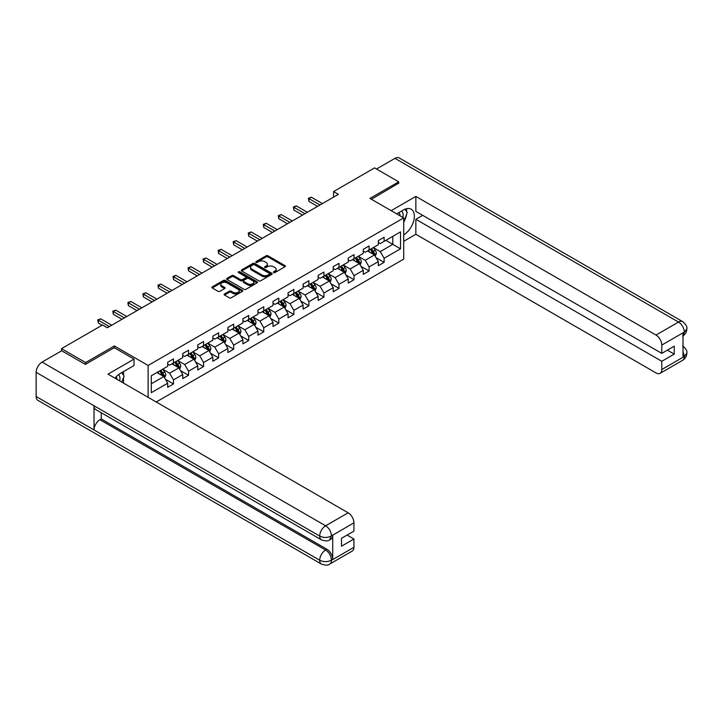 <?xml version="1.0" encoding="UTF-8"?>
<svg xmlns="http://www.w3.org/2000/svg" width="723" height="723" viewBox="0 0 723 723"><rect width="100%" height="100%" fill="white"/><g stroke="black" fill="none" stroke-linecap="round" stroke-linejoin="round"><path stroke-width="1.08" d="M273.628 272.544A0.94 0.542 0 0 0 274.948 272.544L285.007 266.742A1.338 0.777 0 0 0 285.404 266.191A1.338 0.777 0 0 0 285.007 265.648L267.971 255.806A1.338 0.777 0 0 0 266.073 255.806L256.014 261.618A0.94 0.542 0 0 0 257.343 262.377L258.644 261.627A4.284 2.476 0 0 1 264.699 261.627L266.118 262.449A4.284 2.476 0 0 1 267.374 264.193A4.284 2.476 0 0 1 266.118 265.947L264.817 266.697A0.94 0.542 0 0 0 266.145 267.465L267.447 266.715A4.284 2.476 0 0 1 273.502 266.715L274.93 267.528A4.284 2.476 0 0 1 276.177 269.281A4.284 2.476 0 0 1 274.93 271.026L273.628 271.776A0.94 0.542 0 0 0 273.628 272.544L273.628 271.776M224.519 293.954A1.338 0.777 0 0 0 224.121 294.505A1.338 0.777 0 0 0 224.519 295.047L229.299 297.813A1.338 0.777 0 0 0 231.188 297.813L242.359 291.36A1.338 0.777 0 0 0 242.756 290.818A1.338 0.777 0 0 0 242.359 290.266L225.323 280.425A1.338 0.777 0 0 0 223.425 280.425L212.255 286.877A1.338 0.777 0 0 0 211.866 287.429A1.338 0.777 0 0 0 212.255 287.971L218.03 291.306A1.338 0.777 0 0 0 219.928 291.306L224.708 288.549A1.338 0.777 0 0 0 225.097 287.998A1.338 0.777 0 0 0 224.708 287.456L221.844 285.802A3.579 2.07 0 0 1 220.795 284.338A3.579 2.07 0 0 1 223 282.431A3.579 2.07 0 0 1 226.905 282.874L238.12 289.354A3.579 2.07 0 0 1 239.177 290.818A3.579 2.07 0 0 1 236.963 292.725A3.579 2.07 0 0 1 233.059 292.273L231.188 291.197A1.338 0.777 0 0 0 229.299 291.197L224.519 293.954L224.519 295.047M114.37 347.754L114.37 345.974L85.63 362.566L61.518 348.649L61.518 350.872M114.37 345.974L148.125 365.458L403.705 217.903L403.705 259.114L156.222 401.988M398.689 183.497L398.689 181.825L369.95 198.418L403.705 217.903M398.689 181.825L374.577 167.899L333.583 191.568L333.583 197.135M61.518 348.649L102.503 324.979L107.329 327.763L338.409 194.351L333.583 191.568M258.735 280.813A1.338 0.777 0 0 0 260.632 280.813L271.803 274.36A1.338 0.777 0 0 0 272.191 273.818A1.338 0.777 0 0 0 271.803 273.267L254.758 263.434A1.338 0.777 0 0 0 252.869 263.434L241.699 269.878A1.338 0.777 0 0 0 241.31 270.429A1.338 0.777 0 0 0 241.699 270.971L258.735 280.813M238.807 272.752A0.94 0.542 0 0 1 239.756 272.878L257.063 282.874L245.91 289.308A1.338 0.777 0 0 1 244.022 289.308L226.977 279.476L231.758 276.737L231.758 275.617L226.977 278.382A1.338 0.777 0 0 0 226.588 278.924A1.338 0.777 0 0 0 226.977 279.476L226.977 278.382M231.758 276.737A1.338 0.777 0 0 1 233.656 276.737L233.656 275.617A1.338 0.777 0 0 0 231.758 275.617M233.656 275.617L240.56 279.611A1.338 0.777 0 0 0 242.458 279.611L245.63 277.777A1.338 0.777 0 0 0 246.019 277.234A1.338 0.777 0 0 0 245.63 276.683L238.436 272.535A0.94 0.542 0 0 1 239.756 271.767L257.081 281.771A1.338 0.777 0 0 1 257.469 282.313A1.338 0.777 0 0 1 257.081 282.865L257.081 281.771M148.125 397.316L148.125 365.458M165.431 379.295L173.484 383.949L173.484 379.882L182.747 374.541L182.747 378.599L188.531 375.264L188.531 371.197L197.795 365.856L197.795 369.914L203.579 366.579L203.579 362.512L212.833 357.162L212.833 361.229L218.626 357.894L218.626 353.827L227.881 348.477L227.881 352.544L233.674 349.2L233.674 345.142L242.928 339.792L242.928 343.859L248.712 340.515L248.712 336.448L257.975 331.107L257.975 335.174L263.759 331.83L263.759 327.763L273.023 322.422L273.023 326.489L278.807 323.145L278.807 319.078L288.061 313.737L288.061 317.795L293.854 314.46L293.854 310.393L303.109 305.052L303.109 309.11L308.893 305.775L308.893 301.708L318.156 296.358L318.156 300.425L323.94 297.081L323.94 293.023L333.204 287.673L333.204 291.74L338.988 288.396L338.988 284.338L348.242 278.988L348.242 283.055L354.035 279.711L354.035 275.644L363.289 270.303L363.289 274.369L369.082 271.026L369.082 266.959L378.337 261.618L378.337 265.684L384.121 262.341L384.121 258.274L400.515 248.811L400.515 231.884L392.806 236.34L392.806 244.356L400.515 248.811M173.484 383.949L167.7 387.293L167.7 383.226L151.306 392.688L151.306 375.761L167.7 366.299L167.7 362.232L173.484 358.888L173.484 362.955L182.747 357.614L182.747 353.547L188.531 350.203L188.531 354.27L197.795 348.929L197.795 344.862L203.579 341.518L203.579 345.585L212.833 340.235L212.833 336.177L218.626 332.833L218.626 336.9L227.881 331.55L227.881 327.483L233.674 324.148L233.674 328.215L242.928 322.865L242.928 318.798L248.712 315.463L248.712 319.521L257.975 314.18L257.975 310.113L263.759 306.769L263.759 310.836L273.023 305.495L273.023 301.428L278.807 298.084L278.807 302.151L288.061 296.81L288.061 292.743L293.854 289.399L293.854 293.466L303.109 288.116L303.109 284.058L308.893 280.714L308.893 284.781L318.156 279.43L318.156 275.373L323.94 272.029L323.94 276.096L333.204 270.745L333.204 266.679L338.988 263.344L338.988 267.402L348.242 262.06L348.242 257.994L354.035 254.659L354.035 258.717L363.289 253.375L363.289 249.308L369.082 245.965L369.082 250.031L378.337 244.69L378.337 240.623L384.121 237.28L384.121 241.346L400.515 231.884M171.947 363.85L178.888 367.853L169.634 373.204L162.684 369.191M167.7 364.067L169.634 365.187L173.484 362.955M169.634 373.204L173.484 379.882M178.888 367.853L182.747 374.541M186.986 355.165L193.936 359.168L184.672 364.519L177.731 360.506M182.747 355.382L184.672 356.493L188.531 354.27M184.672 364.519L188.531 371.197M193.936 359.168L197.795 365.856M202.033 346.471L208.983 350.483L199.72 355.833L192.779 351.821M197.795 346.697L199.72 347.808L203.579 345.585M199.72 355.833L203.579 362.512M208.983 350.483L212.833 357.162M217.081 337.786L224.022 341.798L214.767 347.139L207.826 343.136M212.833 338.012L214.767 339.123L218.626 336.9M214.767 347.139L218.626 353.827M224.022 341.798L227.881 348.477M232.128 329.101L239.069 333.113L229.815 338.454L222.865 334.451M227.881 329.327L229.815 330.438L233.674 328.215M229.815 338.454L233.674 345.142M239.069 333.113L242.928 339.792M247.176 320.416L254.116 324.428L244.853 329.769L237.912 325.757M242.928 320.641L244.853 321.753L248.712 319.521M244.853 329.769L248.712 336.448M254.116 324.428L257.975 331.107M262.214 311.73L269.164 315.734L259.9 321.084L252.96 317.072M257.975 311.947L259.9 313.068L263.759 310.836M259.9 321.084L263.759 327.763M269.164 315.734L273.023 322.422M277.261 303.045L284.202 307.049L274.948 312.399L268.007 308.387M273.023 303.262L274.948 304.383L278.807 302.151M274.948 312.399L278.807 319.078M284.202 307.049L288.061 313.737M292.309 294.36L299.25 298.364L289.995 303.714L283.045 299.702M288.061 294.577L289.995 295.689L293.854 293.466M289.995 303.714L293.854 310.393M299.25 298.364L303.109 305.052M307.356 285.666L314.297 289.679L305.043 295.02L298.093 291.017M303.109 285.892L305.043 287.004L308.893 284.781M305.043 295.02L308.893 301.708M314.297 289.679L318.156 296.358M322.395 276.981L329.345 280.994L320.081 286.335L313.14 282.332M318.156 277.207L320.081 278.319L323.94 276.096M320.081 286.335L323.94 293.023M329.345 280.994L333.204 287.673M337.442 268.296L344.392 272.309L335.129 277.65L328.188 273.646M333.204 268.522L335.129 269.634L338.988 267.402M335.129 277.65L338.988 284.338M344.392 272.309L348.242 278.988M352.49 259.611L359.43 263.624L350.176 268.965L343.226 264.952M348.242 259.837L350.176 260.949L354.035 258.717M350.176 268.965L354.035 275.644M359.43 263.624L363.289 270.303M367.537 250.926L374.478 254.93L365.223 260.28L358.274 256.267M363.289 251.143L365.223 252.264L369.082 250.031M365.223 260.28L369.082 266.959M374.478 254.93L378.337 261.618M385.856 240.343L392.806 244.356L380.262 251.595L373.321 247.582M378.337 242.458L380.262 243.57L384.121 241.346M380.262 251.595L384.121 258.274M85.63 362.566L85.63 364.238M151.306 383.777L163.841 376.538L156.9 372.535M163.841 376.538L167.7 383.226M376.068 257.686L384.121 262.341M361.021 266.38L369.082 271.026M345.983 275.065L354.035 279.711M330.935 283.75L338.988 288.396M315.888 292.435L323.94 297.081M300.84 301.12L308.893 305.775M285.802 309.806L293.854 314.46M270.754 318.491L278.807 323.145M255.707 327.185L263.759 331.83M240.66 335.87L248.712 340.515M225.612 344.555L233.674 349.2M210.574 353.24L218.626 357.894M195.526 361.925L203.579 366.579M180.479 370.61L188.531 375.264M273.999 272.679L274.93 272.137A4.284 2.476 0 0 0 276.177 270.393L276.177 269.281M267.374 264.193L267.374 265.314A4.284 2.476 0 0 1 266.118 267.058L265.196 267.591M285.007 265.648L285.007 266.742L267.971 256.918A1.338 0.777 0 0 0 266.073 256.918L256.394 262.512M271.803 273.267L271.803 274.36L254.758 264.546A1.338 0.777 0 0 0 252.869 264.546L241.717 270.98L241.699 269.878M269.435 274.198A0.94 0.542 0 0 0 269.435 273.43L254.478 264.799A0.94 0.542 0 0 0 253.149 264.799L251.776 265.594A4.284 2.476 0 0 0 250.529 267.338A4.284 2.476 0 0 0 251.776 269.092L262.006 274.993A4.284 2.476 0 0 0 268.061 274.993L269.435 274.198L269.435 275.309A0.94 0.542 0 0 0 269.706 274.93L269.706 273.818M250.529 267.338L250.529 268.45A4.284 2.476 0 0 0 251.776 270.203L251.776 269.092M269.435 275.309L268.061 276.105A4.284 2.476 0 0 1 262.006 276.105L251.776 270.203M233.656 276.737L240.56 280.723A1.338 0.777 0 0 0 242.458 280.723L245.63 278.888A1.338 0.777 0 0 0 246.019 278.346L246.019 277.234M247.736 283.75A3.579 2.07 0 0 0 251.64 284.193A3.579 2.07 0 0 0 253.845 282.286A3.579 2.07 0 0 0 252.797 280.822L248.848 278.545A1.338 0.777 0 0 0 246.95 278.545L243.778 280.37A1.338 0.777 0 0 0 243.389 280.922A1.338 0.777 0 0 0 243.778 281.464L247.736 283.75L247.736 284.862A3.579 2.07 0 0 0 251.64 285.314A3.579 2.07 0 0 0 253.845 283.398L253.845 282.286M243.389 280.922L243.389 282.033A1.338 0.777 0 0 0 243.778 282.585L243.778 281.464M247.736 284.862L243.778 282.585M239.177 290.818L239.177 291.929A3.579 2.07 0 0 1 236.963 293.836A3.579 2.07 0 0 1 233.059 293.393L231.188 292.309A1.338 0.777 0 0 0 229.299 292.309L224.537 295.056M220.795 284.338L220.795 285.449A3.579 2.07 0 0 0 221.844 286.914L221.844 285.802M224.69 288.558L221.844 286.914M242.359 290.266L242.359 291.36L225.323 281.545A1.338 0.777 0 0 0 223.425 281.545L212.273 287.98M375.237 256.249L376.385 253.366A3.615 2.088 -120 0 0 375.237 250.285L373.24 247.628M369.778 252.219L368.423 250.411M370.257 249.354L372.246 252.011A3.615 2.088 60 0 1 373.276 254.189C373.827 254.912 374.207 254.686 374.433 253.52A3.615 2.088 -120 0 0 373.402 251.342L371.414 248.685M370.51 249.209L372.716 252.155A1.844 1.066 60 0 1 373.05 252.716L374.433 253.52M319.991 204.989L308.929 198.599L311.333 197.207L322.395 203.597M317.578 206.38L308.929 201.383L308.929 198.599L308.396 198.292L311.333 197.207M308.929 201.383L308.396 198.292M402.819 217.397A8.866 5.115 120 0 0 401.509 211.098M400 215.77A6.073 3.507 120 0 0 398.744 212.716A6.073 3.507 120 0 0 398.725 212.707M404.898 209.245L407.266 212.616L403.705 221.807M119.657 380.876A8.866 5.115 120 0 0 118.491 374.686M116.837 379.25A6.073 3.507 120 0 0 116.213 376.755M121.681 372.652L124.103 376.096L121.78 382.096M403.705 234.885A15.346 8.857 120 0 0 413.565 221.355A15.346 8.857 120 0 0 411.179 209.182A15.346 8.857 120 0 0 403.506 209.941L396.71 213.863M403.705 241.292L415.852 234.279L415.852 219.295L661.789 361.283L661.789 369.58L684.446 356.385L683.009 357.054L683.009 333.113L684.31 332.083L661.789 345.079A8.188 4.727 -120 0 0 656.005 335.056L678.517 322.06L394.975 158.355L376.502 169.019M422.702 215.346L415.852 219.295M667.383 350.149L674.234 354.107L674.234 346.2L661.789 353.375L415.852 211.387L415.852 196.412L656.005 335.056M391.161 210.664L415.852 196.412M415.852 234.279L656.005 372.923A8.188 4.727 -120 0 0 660.09 373.33A8.188 4.727 -120 0 0 661.789 369.58M394.975 158.355A8.387 4.844 -60 0 1 399.168 157.939L682.72 321.645A8.387 4.844 -60 0 0 678.517 322.06A8.188 4.727 60 0 1 684.31 332.083M661.789 353.375L661.789 345.079M674.234 354.107L661.789 361.283M398.689 183.163L371.396 199.25M403.705 222.259A15.346 8.857 120 0 0 406.489 214.614M406.742 211.866A15.346 8.857 120 0 0 406.362 208.739M683.009 351.333L684.31 356.303M682.72 345.865C686.01 348.82 687.383 351.188 686.85 352.96L684.464 356.376M682.72 321.645C686 324.573 687.383 326.959 686.85 328.802L684.455 332.164M321.437 539.855A8.387 4.844 -60 0 1 319.702 536.068C323.561 537.921 327.411 537.912 331.261 536.023L329.724 539.846C328.35 541.238 325.585 541.247 321.437 539.855L95.752 409.561A8.387 4.844 -60 0 1 94.017 405.775L36.15 372.363A8.387 4.844 -60 0 1 42.079 362.096L61.708 350.763L85.341 364.401L114.27 347.7L134.044 359.114L134.044 365.522L120.343 373.42A15.346 8.857 120 0 0 114.975 378.174M134.044 359.114L107.998 374.153L348.152 512.797A8.188 4.727 60 0 1 353.936 522.819L353.936 531.116L341.491 538.301L341.491 546.208L353.936 539.024L353.936 547.32A8.188 4.727 60 0 1 352.246 551.062L329.724 564.067A8.188 4.727 -120 0 0 331.414 560.325L353.936 547.32M123.19 382.919L126.426 384.781M123.534 382.72L123.534 377.578M123.534 375.282L123.534 371.586M329.724 564.067C328.414 565.458 325.648 565.458 321.437 564.076L37.885 400.37A8.387 4.844 -60 0 1 36.15 396.529L94.017 429.941A8.387 4.844 -60 0 1 99.946 419.729L325.63 550.022L326.932 549.272A8.188 4.727 60 0 1 332.716 559.295L332.716 535.345A8.188 4.727 60 0 1 331.026 539.096L329.724 539.846M36.15 372.363L36.15 396.529M42.079 362.096L325.63 525.802A8.387 4.844 -60 0 0 319.702 536.068L94.017 405.775L94.017 429.941L319.702 560.235C323.552 562.096 327.402 562.096 331.27 560.235L331.414 560.325M353.936 539.024L347.085 535.065M101.247 412.734L101.247 418.969L326.932 549.272M101.247 418.969L99.946 419.729M360.199 264.943L361.346 262.051A3.615 2.088 -120 0 0 360.19 258.97L358.201 256.313M354.731 260.904L353.375 259.096M355.21 258.039L357.198 260.696A3.615 2.088 60 0 1 358.237 262.874C358.78 263.597 359.159 263.38 359.394 262.205A3.615 2.088 -120 0 0 358.355 260.027L356.367 257.37M355.463 257.894L357.668 260.84A1.844 1.066 60 0 1 358.002 261.401L359.394 262.205M345.151 273.628L346.299 270.736A3.615 2.088 -120 0 0 345.142 267.655L343.154 264.998M339.683 269.589L338.328 267.781M340.162 266.724L342.151 269.381A3.615 2.088 60 0 1 343.19 271.559C343.732 272.282 344.121 272.065 344.347 270.89A3.615 2.088 -120 0 0 343.308 268.712L341.319 266.055M340.416 266.579L342.621 269.525A1.844 1.066 60 0 1 342.955 270.086L344.347 270.89M304.943 213.674L293.881 207.284L296.294 205.892L307.356 212.282M302.53 215.065L293.881 210.068L293.881 207.284L293.348 206.977L296.294 205.892M293.881 210.068L293.348 206.977M289.896 222.359L278.834 215.969L281.247 214.577L292.309 220.967M287.483 223.75L278.834 218.753L278.834 215.969L278.301 215.662L281.247 214.577M278.834 218.753L278.301 215.662M330.104 282.313L331.251 279.421A3.615 2.088 -120 0 0 330.095 276.349L328.106 273.683M324.636 278.274L323.289 276.475M325.115 275.409L327.112 278.075A3.615 2.088 60 0 1 328.143 280.244C328.685 280.967 329.073 280.75 329.299 279.575A3.615 2.088 -120 0 0 328.269 277.406L326.272 274.749M325.368 275.264L327.582 278.219A1.844 1.066 60 0 1 327.917 278.771L329.299 279.575M315.056 290.998L316.204 288.106A3.615 2.088 -120 0 0 315.056 285.034L313.059 282.377M309.589 286.959L308.242 285.16M310.077 284.103L312.065 286.76A3.615 2.088 60 0 1 313.095 288.929C313.637 289.661 314.026 289.435 314.252 288.26A3.615 2.088 -120 0 0 313.222 286.091L311.233 283.434M310.321 283.958L312.535 286.904A1.844 1.066 60 0 1 312.869 287.465L314.252 288.26M300.018 299.684L301.157 296.791A3.615 2.088 -120 0 0 300.009 293.719L298.021 291.062M294.55 295.653L293.195 293.845M295.029 292.788L297.017 295.445A3.615 2.088 60 0 1 298.057 297.614C298.599 298.346 298.979 298.12 299.214 296.945A3.615 2.088 -120 0 0 298.174 294.776L296.186 292.119M295.282 292.643L297.487 295.59A1.844 1.066 60 0 1 297.822 296.15L299.214 296.945M274.848 231.044L263.787 224.663L266.2 223.262L277.261 229.652M272.444 232.435L263.787 227.447L263.787 224.663L263.262 224.356L266.2 223.262M263.787 227.447L263.262 224.356M259.81 239.729L248.748 233.348L251.152 231.956L262.214 238.337M257.397 241.121L248.748 236.132L248.748 233.348L248.215 233.041L251.152 231.956M248.748 236.132L248.215 233.041M244.763 248.423L233.701 242.033L236.114 240.642L247.176 247.022M242.35 249.815L233.701 244.817L233.701 242.033L233.168 241.726L236.114 240.642M233.701 244.817L233.168 241.726M284.97 308.369L286.118 305.486A3.615 2.088 -120 0 0 284.961 302.404L282.973 299.747M279.503 304.338L278.147 302.53M279.982 301.473L281.97 304.13A3.615 2.088 60 0 1 283.009 306.308C283.552 307.031 283.94 306.805 284.166 305.639A3.615 2.088 -120 0 0 283.127 303.461L281.139 300.804M280.235 301.328L282.44 304.275A1.844 1.066 60 0 1 282.774 304.835L284.166 305.639M229.715 257.108L218.653 250.718L221.066 249.327L232.128 255.716M227.302 258.5L218.653 253.502L218.653 250.718L218.12 250.411L221.066 249.327M218.653 253.502L218.12 250.411M269.923 317.054L271.071 314.171A3.615 2.088 -120 0 0 269.914 311.089L267.926 308.432M264.455 313.023L263.1 311.215M264.934 310.158L266.923 312.815A3.615 2.088 60 0 1 267.962 314.993C268.504 315.716 268.893 315.49 269.119 314.324A3.615 2.088 -120 0 0 268.088 312.146L266.091 309.489M265.187 310.013L267.393 312.96A1.844 1.066 60 0 1 267.727 313.52L269.119 314.324M214.668 265.793L203.606 259.403L206.019 258.012L217.081 264.401M212.255 267.185L203.606 262.187L203.606 259.403L203.073 259.096L206.019 258.012M203.606 262.187L203.073 259.096M254.876 325.748L256.023 322.856A3.615 2.088 -120 0 0 254.876 319.774L252.878 317.117M249.408 321.708L248.061 319.9M249.887 318.843L251.884 321.5A3.615 2.088 60 0 1 252.914 323.678C253.457 324.401 253.845 324.184 254.071 323.009A3.615 2.088 -120 0 0 253.041 320.831L251.053 318.174M250.14 318.698L252.354 321.645A1.844 1.066 60 0 1 252.689 322.205L254.071 323.009M199.62 274.478L188.558 268.088L190.971 266.697L202.033 273.086M197.216 275.87L188.558 270.872L188.558 268.088L188.034 267.781L190.971 266.697M188.558 270.872L188.034 267.781M239.828 334.433L240.976 331.541A3.615 2.088 -120 0 0 239.828 328.459L237.84 325.802M234.369 330.393L233.014 328.585M234.848 327.528L236.837 330.185A3.615 2.088 60 0 1 237.867 332.363C238.418 333.086 238.798 332.869 239.024 331.694A3.615 2.088 -120 0 0 237.994 329.516L236.005 326.859M235.102 327.383L237.307 330.33A1.844 1.066 60 0 1 237.641 330.89L239.024 331.694M184.582 283.163L173.52 276.773L175.924 275.382L186.986 281.771M182.169 284.555L173.52 279.557L173.52 276.773L172.987 276.475L175.924 275.382M173.52 279.557L172.987 276.475M224.79 343.118L225.938 340.226A3.615 2.088 -120 0 0 224.781 337.153L222.792 334.496M219.322 339.078L217.966 337.279M219.801 336.222L221.789 338.879A3.615 2.088 60 0 1 222.829 341.048C223.371 341.78 223.75 341.554 223.985 340.379A3.615 2.088 -120 0 0 222.946 338.21L220.958 335.553M220.054 336.068L222.259 339.024A1.844 1.066 60 0 1 222.594 339.584L223.985 340.379M169.534 291.848L158.473 285.468L160.886 284.076L171.947 290.456M167.121 293.24L158.473 288.251L158.473 285.468L157.939 285.16L160.886 284.076M158.473 288.251L157.939 285.16M209.742 351.803L210.89 348.911A3.615 2.088 -120 0 0 209.733 345.838L207.745 343.181M204.275 347.763L202.919 345.965M204.754 344.907L206.742 347.564A3.615 2.088 60 0 1 207.781 349.733C208.323 350.465 208.712 350.239 208.938 349.064A3.615 2.088 -120 0 0 207.899 346.895L205.91 344.238M205.007 344.763L207.212 347.709A1.844 1.066 60 0 1 207.546 348.269L208.938 349.064M154.487 300.533L143.425 294.153L145.838 292.761L156.9 299.141M152.074 301.925L143.425 296.936L143.425 294.153L142.892 293.845L145.838 292.761M143.425 296.936L142.892 293.845M194.695 360.488L195.843 357.596A3.615 2.088 -120 0 0 194.686 354.523L192.698 351.866M189.227 356.457L187.881 354.65M189.706 353.592L191.703 356.249A3.615 2.088 60 0 1 192.734 358.418C193.276 359.15 193.665 358.924 193.891 357.749A3.615 2.088 -120 0 0 192.86 355.58L190.863 352.923M189.959 353.448L192.173 356.394A1.844 1.066 60 0 1 192.508 356.954L193.891 357.749M139.44 309.227L128.378 302.838L130.791 301.446L141.853 307.835M137.036 310.619L128.378 305.621L128.378 302.838L127.854 302.53L130.791 301.446M128.378 305.621L127.854 302.53M179.647 369.173L180.795 366.29A3.615 2.088 -120 0 0 179.647 363.208L177.65 360.551M174.18 365.142L172.833 363.335M174.668 362.277L176.656 364.934A3.615 2.088 60 0 1 177.686 367.112C178.229 367.835 178.617 367.609 178.843 366.444A3.615 2.088 -120 0 0 177.813 364.265L175.825 361.608M174.912 362.133L177.126 365.079A1.844 1.066 60 0 1 177.46 365.639L178.843 366.444M124.401 317.912L113.339 311.523L115.743 310.131L126.805 316.52M121.988 319.304L113.339 314.306L113.339 311.523L112.806 311.215L115.743 310.131M113.339 314.306L112.806 311.215M164.609 377.867L165.757 374.975A3.615 2.088 -120 0 0 164.6 371.893L162.612 369.236M159.141 373.827L157.786 372.02M159.62 370.962L161.609 373.619A3.615 2.088 60 0 1 162.648 375.797C163.19 376.52 163.57 376.294 163.805 375.129A3.615 2.088 -120 0 0 162.765 372.951L160.777 370.293M159.873 370.818L162.079 373.764A1.844 1.066 60 0 1 162.413 374.324L163.805 375.129M109.354 326.597L98.292 320.208L100.705 318.816L111.767 325.205M102.115 325.205L98.292 322.991L98.292 320.208L97.759 319.9L100.705 318.816M98.292 322.991L97.759 319.9M274.93 272.137L274.93 271.026M264.817 267.465L264.817 266.697M266.118 267.058L266.118 265.947M256.014 262.377L256.014 261.618M266.073 256.918L266.073 255.806M267.971 256.918L267.971 255.806M252.869 264.546L252.869 263.434M254.758 264.546L254.758 263.434M262.006 276.105L262.006 274.993M268.061 276.105L268.061 274.993M240.56 280.723L240.56 279.611M242.458 280.723L242.458 279.611M245.63 278.888L245.63 277.777M239.756 272.878L239.756 271.767M229.299 292.309L229.299 291.197M231.188 292.309L231.188 291.197M233.059 293.393L233.059 292.273M224.708 288.549L224.708 287.456M212.255 287.971L212.255 286.877M223.425 281.545L223.425 280.425M225.323 281.545L225.323 280.425M374.125 254.731L376.367 253.43M373.402 251.342L375.237 250.285M370.836 252.824L372.246 252.011M686.85 352.987C686.76 356.195 685.35 358.644 682.611 360.325A8.188 4.727 -120 0 0 684.31 356.584M683.009 335.834L684.31 332.363M332.716 559.295L331.279 560.235M353.936 522.819L331.279 536.023M331.414 536.095L332.716 535.345M331.414 535.824A8.188 4.727 60 0 0 325.63 525.802L348.152 512.797M321.437 564.076A8.387 4.844 -60 0 1 319.702 560.235A8.387 4.844 -60 0 1 325.63 550.022C329.11 552.354 331.044 555.698 331.414 560.045M359.078 263.416L361.319 262.124M358.355 260.027L360.19 258.97M355.788 261.518L357.198 260.696M344.031 272.101L346.272 270.809M343.308 268.712L345.142 267.655M340.741 270.203L342.151 269.381M328.983 280.786L331.224 279.494M328.269 277.406L330.095 276.349M325.693 278.888L327.112 278.075M313.945 289.471L316.186 288.179M313.222 286.091L315.056 285.034M310.646 287.573L312.065 286.76M298.897 298.156L301.139 296.864M298.174 294.776L300.009 293.719M295.608 296.258L297.017 295.445M283.85 306.85L286.091 305.549M283.127 303.461L284.961 302.404M280.56 304.943L281.97 304.13M268.802 315.535L271.044 314.234M268.088 312.146L269.914 311.089M265.513 313.628L266.923 312.815M253.755 324.22L256.005 322.928M253.041 320.831L254.876 319.774M250.465 322.322L251.884 321.5M238.717 332.905L240.958 331.613M237.994 329.516L239.828 328.459M235.427 331.007L236.837 330.185M223.669 341.59L225.91 340.298M222.946 338.21L224.781 337.153M220.379 339.693L221.789 338.879M208.622 350.275L210.863 348.983M207.899 346.895L209.733 345.838M205.332 348.378L206.742 347.564M193.574 358.96L195.816 357.668M192.86 355.58L194.686 354.523M190.285 357.063L191.703 356.249M178.536 367.655L180.777 366.353M177.813 364.265L179.647 363.208M175.237 365.748L176.656 364.934M163.488 376.34L165.73 375.038M162.765 372.951L164.6 371.893M160.199 374.433L161.609 373.619M660.09 373.33L682.611 360.325M686.85 328.829C686.742 332.002 685.332 334.433 682.611 336.105"/></g></svg>
